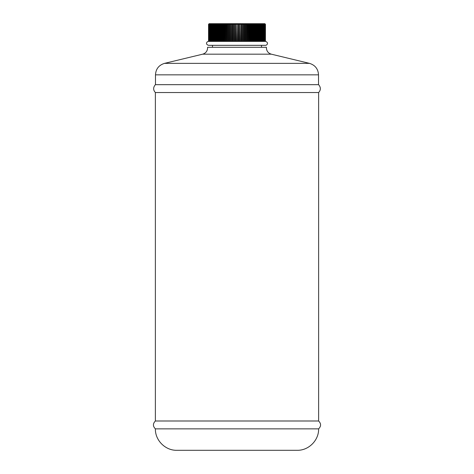 <?xml version="1.0" encoding="UTF-8"?>
<svg xmlns="http://www.w3.org/2000/svg" width="474" height="474" viewBox="0 0 474 474"><rect width="100%" height="100%" fill="white"/><g stroke="black" fill="none" stroke-linecap="round" stroke-linejoin="round"><path stroke-width="0.71" d="M297.186 450.3L176.814 450.3C165.361 450.596 155.081 440.316 155.377 428.863L318.623 428.863C318.919 440.316 308.639 450.596 297.186 450.3M271.3 54.172C268.243 53.224 266.607 51.151 266.406 47.951L266.435 47.299L207.565 47.299L207.594 47.951C207.393 51.151 205.757 53.224 202.7 54.172L271.3 54.172L309.486 63.362C315.133 65.11 318.149 68.937 318.522 74.839L318.522 84.668L319.061 85.202C320.91 87.767 320.762 90.214 318.623 92.537L318.623 420.995L155.377 420.995C152.782 423.614 152.782 426.239 155.377 428.863M318.623 92.537L155.377 92.537L155.377 420.995M318.522 84.668L155.478 84.668L154.939 85.202C153.09 87.767 153.238 90.214 155.377 92.537M237.338 41.404L208.548 41.404C206.984 41.327 204.869 44.183 208.548 45.332L265.452 45.332C267.028 45.415 269.119 42.536 265.452 41.404L237.338 41.404L237.113 23.7L235.655 23.7L236.887 23.7L236.662 41.404L237.338 41.404M245.52 41.404L245.52 23.7L246.877 23.7L246.877 41.404L246.877 23.7L264.279 23.7L264.901 24.293L264.901 41.404M239.88 23.7L239.637 41.404L239.88 23.7L241.248 23.7L241.118 41.404L241.313 23.7L242.682 23.7L241.473 23.7L241.787 24.293L241.787 41.404M234.12 41.404L234.12 23.7L235.43 23.7L234.197 23.7L234.363 41.404M232.687 41.404L232.687 23.7L233.972 23.7L232.752 23.7L232.882 41.404M221.791 24.293L221.921 23.7L224.249 23.7L223.165 23.7L223.07 24.293L223.07 41.404L222.478 41.404L222.478 24.293L221.791 24.293L221.791 41.404L221.222 41.404L221.222 24.293L220.552 24.293L220.552 41.404M217.216 23.7L216.085 24.293L216.369 23.7L218.271 23.7L217.376 23.7L217.122 24.293L217.122 41.404M214.39 23.7L213.78 24.293L213.324 24.293L213.691 23.7L216.215 23.7L215.415 23.7L215.101 24.293L215.101 41.404L214.675 41.404L214.675 24.293L214.183 24.293L214.183 41.404M209.431 23.7L208.548 24.293L208.548 41.404L208.548 24.293L209.135 23.7M209.467 23.7L208.607 24.293L208.607 41.404M209.579 23.7L209.182 23.7M210.373 23.7L209.301 23.7L208.738 24.293L208.738 41.404L208.607 24.293M210.035 23.7L208.951 24.293L208.951 41.404L208.738 24.293M210.782 23.7L210.112 23.7L209.603 24.293L209.603 41.404L209.431 24.293L209.099 41.404L208.951 24.293M211.262 23.7L210.533 23.7L210.047 24.293L210.047 41.404L209.603 24.293M211.813 23.7L211.025 23.7L210.557 24.293L210.557 41.404M212.435 23.7L211.594 23.7L211.143 24.293L211.143 41.404M213.122 23.7L212.222 23.7L211.801 24.293L211.801 41.404M213.881 23.7L212.927 23.7L212.53 24.293L212.53 41.404L212.192 41.404L212.192 24.293L211.801 24.293M214.675 24.293L215.273 23.7L214.526 23.7L214.183 24.293M216.511 23.7L215.629 24.293L215.629 41.404L216.085 41.404L216.085 24.293M218.555 23.7L217.708 24.293L217.708 41.404M219.652 23.7L218.437 23.7L218.212 24.293L218.212 41.404M220.795 23.7L219.551 23.7L219.361 24.293L219.361 41.404M221.986 23.7L220.712 23.7L220.552 24.293M224.486 23.7L223.781 24.293L223.781 41.404M228.48 41.404L228.48 23.7L224.451 23.7L224.386 41.404M228.48 23.7L228.533 41.404M229.866 41.404L229.866 23.7L228.498 23.7M229.866 23.7L229.967 41.404M231.099 23.7L230.755 24.293L230.755 41.404L231.271 41.404L231.271 23.7L229.896 23.7M231.271 23.7L231.419 41.404M232.687 23.7L231.318 23.7M234.12 23.7L233.688 24.293L233.688 41.404M235.554 41.404L235.554 23.7L235.169 24.293L235.169 41.404M235.554 23.7L235.851 41.404M238.345 23.7L238.149 41.404L238.446 23.7L237.113 23.7M238.446 23.7L238.831 24.293L238.831 41.404M239.803 23.7L238.57 23.7M241.313 23.7L240.028 23.7L240.312 41.404M242.729 41.404L242.729 23.7L242.581 41.404M242.729 23.7L243.245 24.293L243.245 41.404M244.134 23.7L244.691 24.293L244.691 41.404L244.134 41.404L244.134 23.7L242.901 23.7M245.52 23.7L244.323 23.7M249.614 41.404L249.549 23.7L248.435 23.7L248.886 24.293L248.886 41.404L248.263 41.404L248.228 23.7L247.09 23.7L247.511 24.293L247.511 41.404M250.93 41.404L250.835 23.7L249.751 23.7L250.219 24.293L250.219 41.404M253.448 41.404L253.288 23.7L252.269 23.7L252.778 24.293L252.778 41.404L252.209 41.404L252.209 24.293L252.079 23.7L251.03 23.7L251.522 24.293L251.522 41.404M254.639 41.404L254.449 23.7L253.472 23.7L253.999 24.293L253.999 41.404M255.788 41.404L255.563 23.7L254.621 23.7L255.172 24.293L255.172 41.404M256.878 41.404L256.624 23.7L255.729 23.7L256.292 24.293L256.292 41.404M258.899 41.404L258.899 24.293L258.585 23.7L257.785 23.7L258.371 24.293L258.371 41.404L257.915 41.404L257.915 24.293L257.631 23.7L256.784 23.7L257.358 24.293L257.358 41.404M260.676 41.404L260.676 24.293L260.309 23.7L259.61 23.7L260.22 24.293L260.22 41.404L259.817 41.404L259.817 24.293L259.474 23.7L258.727 23.7L259.325 24.293L259.325 41.404M261.47 41.404L261.47 24.293L261.073 23.7L260.427 23.7L261.05 24.293L261.05 41.404M262.199 41.404L262.199 24.293L261.778 23.7L261.186 23.7L261.808 24.293L261.808 41.404M263.443 41.404L263.443 24.293L262.975 23.7L262.501 23.7L263.129 24.293L263.129 41.404L262.857 24.293L261.879 23.7L262.507 24.293L262.507 41.404M263.953 41.404L263.953 24.293L263.467 23.7L263.052 23.7L263.686 24.293L263.686 41.404M264.397 41.404L264.397 24.293L263.888 23.7L263.538 23.7L264.166 24.293L264.166 41.404M265.262 41.404L265.262 24.293L264.699 23.7L263.941 23.7L264.569 24.293L264.569 41.404M265.049 41.404L265.049 24.293L264.279 23.7M264.421 23.7L265.333 24.293L265.333 41.404M264.569 23.7L265.393 24.293L265.393 41.404M264.865 23.7L265.452 24.293L265.428 41.404M264.83 23.7L265.428 24.293M264.539 23.7L265.156 24.293L265.156 41.404M264.231 23.7L264.759 24.293L264.759 41.404M245.502 23.7L245.467 41.404M244.104 23.7L244.033 41.404M232.527 23.7L232.213 24.293L232.213 41.404M229.677 23.7L229.309 24.293L229.309 41.404M228.284 23.7L227.887 24.293L227.887 41.404M227.123 23.7L227.123 41.404L227.123 23.7M226.91 23.7L226.489 24.293L226.489 41.404M225.772 23.7L225.737 41.404L225.114 41.404L225.114 24.293L224.386 24.293M225.565 23.7L225.114 24.293M222.97 23.7L222.478 24.293M221.731 23.7L221.222 24.293M219.379 23.7L218.828 24.293L218.828 41.404M220.529 23.7L220.001 24.293L220.001 41.404M209.277 23.7L208.667 24.293M209.461 23.7L208.844 24.293M209.721 23.7L209.099 24.293M209.769 23.7L209.241 24.293M210.059 23.7L209.431 24.293M210.462 23.7L209.834 24.293M210.948 23.7L210.314 24.293L210.314 41.404M211.499 23.7L210.871 24.293L210.871 41.404M212.121 23.7L211.493 24.293L211.493 41.404M212.814 23.7L212.192 24.293M213.573 23.7L212.95 24.293L212.95 41.404M245.716 23.7L246.113 24.293L246.113 41.404M216.642 24.293L216.642 41.404M213.324 24.293L213.324 41.404M213.78 24.293L213.78 41.404M237 41.404L237 23.7M318.522 74.839L155.478 74.839L155.478 84.668M309.486 63.362L164.514 63.362C158.867 65.11 155.851 68.937 155.478 74.839M263.443 24.293L263.129 24.293M262.857 24.293L262.507 24.293M262.199 24.293L261.808 24.293M259.817 24.293L259.325 24.293M258.899 24.293L258.371 24.293M260.676 24.293L260.22 24.293M261.47 24.293L261.05 24.293M245.467 24.293L244.691 24.293M244.033 24.293L243.245 24.293M242.581 24.293L241.787 24.293M241.118 24.293L240.312 24.293M239.637 24.293L238.831 24.293M238.149 24.293L237.338 24.293M236.662 24.293L235.851 24.293M235.169 24.293L234.363 24.293M233.688 24.293L232.882 24.293M232.213 24.293L231.419 24.293M230.755 24.293L229.967 24.293M229.309 24.293L228.533 24.293M227.887 24.293L227.123 24.293M226.489 24.293L225.737 24.293M223.781 24.293L223.07 24.293M217.708 24.293L217.122 24.293M215.629 24.293L215.101 24.293M248.263 24.293L247.511 24.293M218.828 24.293L218.212 24.293M220.001 24.293L219.361 24.293M249.614 24.293L248.886 24.293M250.93 24.293L250.219 24.293M252.209 24.293L251.522 24.293M253.448 24.293L252.778 24.293M256.878 24.293L256.292 24.293M257.915 24.293L257.358 24.293M254.639 24.293L253.999 24.293M255.788 24.293L255.172 24.293M210.871 24.293L210.557 24.293M211.493 24.293L211.143 24.293M212.95 24.293L212.53 24.293M246.877 24.293L246.113 24.293M318.623 420.995C321.218 423.614 321.218 426.239 318.623 428.863M261.518 45.332L261.518 47.299M212.482 45.332L212.482 47.299M202.7 54.172L164.514 63.362"/></g></svg>
